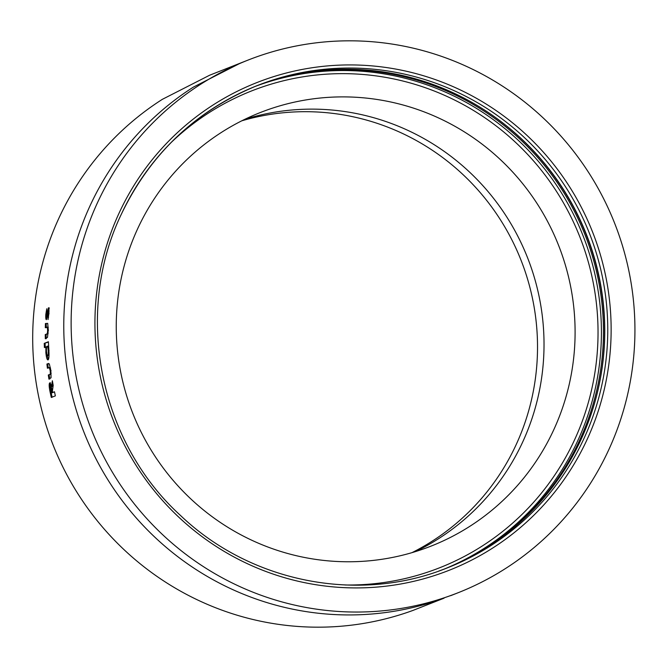 <?xml version="1.0" encoding="UTF-8"?>
<svg xmlns="http://www.w3.org/2000/svg" width="668" height="668" viewBox="0 0 668 668"><rect width="100%" height="100%" fill="white"/><g stroke="black" fill="none" stroke-linecap="round" stroke-linejoin="round"><path stroke-width="1" d="M255.36 86.331A259.201 254.617 -111.5 0 1 534.985 154.408A259.201 254.617 -111.5 0 1 578.764 442.107A259.201 254.617 -111.5 0 1 445.381 568.627M256.019 86.063A259.201 254.617 -111.5 0 1 536.062 153.623A259.201 254.617 -111.5 0 1 580.083 441.59A259.201 254.617 -111.5 0 1 446.04 568.376M411.964 552.661A232.99 228.865 68.5 0 0 510.444 456.177A232.99 228.865 68.5 0 0 500.582 220.031A232.99 228.865 68.5 0 0 291.874 112.09A232.99 228.865 68.5 0 0 241.816 120.799M372.969 611.554A286.288 281.22 -111.5 0 1 78.306 387.064A286.288 281.22 -111.5 0 1 248.087 60.07A286.288 281.22 -111.5 0 1 333.098 41.307A286.288 281.22 -111.5 0 1 627.761 265.789A286.288 281.22 -111.5 0 1 457.981 592.792A286.288 281.22 -111.5 0 1 372.969 611.554M361.897 561.37A232.99 228.865 -111.5 0 1 296.742 555.801A232.99 228.865 -111.5 0 1 250.266 539.527A232.99 228.865 -111.5 0 1 195.323 503.037A232.99 228.865 -111.5 0 1 152.58 452.461A232.99 228.865 -111.5 0 1 130.677 407.789A232.99 228.865 -111.5 0 1 116.825 342.943A232.99 228.865 -111.5 0 1 121.526 276.986A232.99 228.865 -111.5 0 1 137.032 230.093A232.99 228.865 -111.5 0 1 172.377 174.874A232.99 228.865 -111.5 0 1 221.776 132.18A232.99 228.865 -111.5 0 1 260.269 112.55A232.99 228.865 -111.5 0 1 265.605 110.529A232.99 228.865 -111.5 0 1 329.449 97.286A232.99 228.865 -111.5 0 1 394.604 102.855A232.99 228.865 -111.5 0 1 441.08 119.129A232.99 228.865 -111.5 0 1 496.023 155.627A232.99 228.865 -111.5 0 1 538.767 206.203A232.99 228.865 -111.5 0 1 560.669 250.867A232.99 228.865 -111.5 0 1 574.522 315.714A232.99 228.865 -111.5 0 1 569.821 381.67A232.99 228.865 -111.5 0 1 554.315 428.564A232.99 228.865 -111.5 0 1 518.969 483.782A232.99 228.865 -111.5 0 1 469.571 526.484A232.99 228.865 -111.5 0 1 431.077 546.107A232.99 228.865 -111.5 0 1 425.741 548.127A232.99 228.865 -111.5 0 1 361.897 561.37M240.739 62.967L209.66 75.208L162.366 99.323A286.288 281.22 68.5 0 0 101.661 151.786A286.288 281.22 68.5 0 0 58.225 219.638C49.891 237.983 43.545 257.188 39.178 277.253A286.288 281.22 68.5 0 0 33.4 358.298A286.288 281.22 68.5 0 0 50.417 437.983C57.532 457.346 66.499 475.641 77.329 492.867A286.288 281.22 68.5 0 0 129.859 555.008A286.288 281.22 68.5 0 0 197.369 599.847C215.739 608.581 234.777 615.245 254.475 619.846A286.288 281.22 68.5 0 0 334.534 626.693A286.288 281.22 68.5 0 0 412.983 610.418L444.061 598.177A286.288 281.22 -111.5 0 1 365.613 614.451A286.288 281.22 -111.5 0 1 285.545 607.604C265.847 603.004 246.818 596.34 228.439 587.606A286.288 281.22 -111.5 0 1 160.93 542.767A286.288 281.22 -111.5 0 1 108.408 480.626C97.578 463.4 88.602 445.105 81.496 425.741A286.288 281.22 -111.5 0 1 64.47 346.057A286.288 281.22 -111.5 0 1 70.257 265.012C74.616 244.947 80.962 225.742 89.303 207.397A286.288 281.22 -111.5 0 1 132.74 139.545A286.288 281.22 -111.5 0 1 193.436 87.082L240.731 62.967L248.087 60.07M54.467 391.782L52.697 392.475L52.405 391.089L53.19 385.344L52.363 380.768L51.469 386.789C50.776 384.067 50.158 382.781 49.641 382.948C48.873 384.133 49.081 387.382 50.259 392.7L51.294 397.46L55.36 395.873L54.467 391.782M49.708 382.931L50.484 382.806M51.052 377.762L50.851 370.431L49.298 363.868L46.919 364.052L47.395 368.202L49.424 367.709L50.167 370.69C50.451 373.412 50.309 374.664 49.724 374.447L48.305 375.007L48.939 379.14L51.052 377.762M48.839 367.634L50.492 368.043M48.539 363.467L46.919 364.052M45.858 352.495C46.351 357.572 47.077 360.035 48.046 359.902C48.898 359.225 49.19 356.311 48.923 351.159L48.397 341.74L44.23 343.394L44.405 347.56L45.942 346.951L45.858 352.495L46.718 352.445M47.503 337.357L48.288 329.967L47.704 323.354L45.424 323.537L45.315 327.704L47.303 327.22L47.612 330.217C47.52 332.965 47.211 334.225 46.693 334.008L45.265 334.568L45.315 338.743L47.503 337.357M46.76 327.145L48.263 327.52M47.704 323.354L45.424 323.537M46.343 319.663L48.088 311.989L48.054 319.571L48.873 313.509C49.115 309.96 48.964 308.065 48.413 307.823L46.593 315.48L46.735 308.775L45.808 314.511C45.641 317.692 45.816 319.413 46.343 319.663L46.276 319.663M48.514 307.814L49.273 307.915L48.021 312.415L47.161 312.348M484.05 109.719A260.37 255.761 -111.5 0 1 596.658 395.531M48.948 312.056L48.088 311.989M49.056 313.768L48.196 313.701M48.547 317.292L47.687 317.233M47.445 315.546L46.593 315.48L47.445 315.538M46.668 314.578L45.808 314.511M46.626 315.48L46.76 318.903M46.284 323.579L46.175 327.738M47.62 327.17L48.163 327.245M48.472 330.234L47.612 330.217M48.196 333.223L47.553 334.008L45.265 334.568M46.125 334.576L46.175 338.734M48.405 342.058L44.23 343.394M45.09 343.369L45.257 347.527M46.802 346.917L45.942 346.951M46.902 354.441L48.346 359.635M48.405 355.693L49.031 354.174M48.196 350.658C47.971 347.644 47.595 346.166 47.061 346.208C46.535 346.608 46.334 348.32 46.476 351.351C46.727 354.299 47.127 355.768 47.67 355.743C48.171 355.351 48.346 353.656 48.196 350.658L49.056 350.608M48.004 346.158L47.061 346.208M47.77 363.968L48.246 368.101M49.699 367.542L50.275 367.617M51.027 370.581L50.167 370.69M51.177 373.312L50.576 374.33L48.305 375.007M49.156 374.89L49.783 379.015M52.805 383.273L52.313 386.638L51.469 386.789M50.175 383.215L50.234 387.766M50.259 392.7L51.102 392.534L52.137 397.276M54.492 391.924L52.697 392.475M51.636 391.164L52.48 390.997L51.219 386.914L50.376 387.064L51.135 393.093L51.962 392.759L50.376 387.064M51.135 393.093L52.78 392.458M52.805 392.592L51.962 392.759M170.791 142.843A256.295 251.752 -111.5 0 1 493.193 123.714A256.295 251.752 -111.5 0 1 573.637 441.832A256.295 251.752 -111.5 0 1 344.997 584.984M254.349 86.74A259.201 254.617 -111.5 0 1 533.331 155.619A259.201 254.617 -111.5 0 1 576.735 442.909A259.201 254.617 -111.5 0 1 444.362 569.019M121.977 212.85A259.201 254.617 -111.5 0 1 257.514 85.471A259.201 254.617 -111.5 0 1 538.508 151.836A259.201 254.617 -111.5 0 1 583.08 440.404A259.201 254.617 -111.5 0 1 447.543 567.792A259.201 254.617 -111.5 0 1 438.642 571.107M119.889 211.372A262.115 257.472 -111.5 0 1 463.767 91.599A262.115 257.472 -111.5 0 1 586.178 441.481A262.115 257.472 -111.5 0 1 242.309 561.254A262.115 257.472 -111.5 0 1 119.889 211.372M244.956 119.255A232.99 228.865 -111.5 0 1 298.371 109.527A232.99 228.865 -111.5 0 1 363.534 115.096A232.99 228.865 -111.5 0 1 410.01 131.379A232.99 228.865 -111.5 0 1 464.945 167.868A232.99 228.865 -111.5 0 1 507.697 218.444A232.99 228.865 -111.5 0 1 529.599 263.108A232.99 228.865 -111.5 0 1 543.451 327.963A232.99 228.865 -111.5 0 1 538.742 393.911A232.99 228.865 -111.5 0 1 523.244 440.805A232.99 228.865 -111.5 0 1 487.89 496.023A232.99 228.865 -111.5 0 1 438.492 538.725A232.99 228.865 -111.5 0 1 415.312 551.643M47.787 313.968L46.927 313.902M47.553 334.008L46.693 334.008M50.576 374.33L49.724 374.447M447.543 567.792C358.875 603.872 250.542 582.621 180.402 515.37C98.53 440.863 73.58 311.564 122.019 212.816C151.193 152.922 196.359 110.479 257.514 85.471M457.981 592.792L450.616 595.689M47.912 327.103L47.052 327.078M49.925 367.475L49.065 367.575"/></g></svg>
